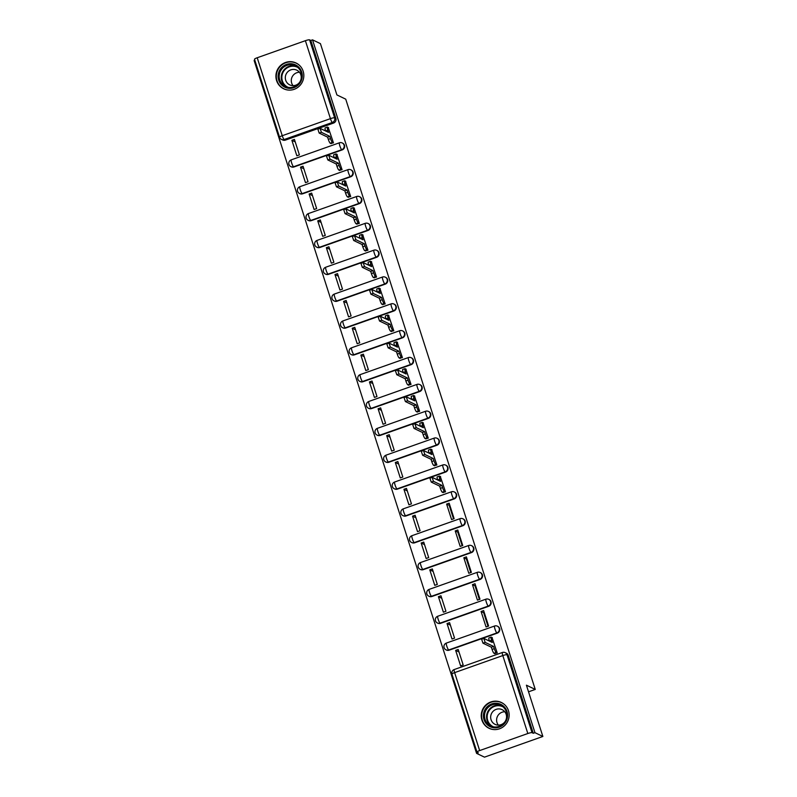 <?xml version="1.0" encoding="UTF-8"?>
<svg xmlns="http://www.w3.org/2000/svg" width="797" height="797" viewBox="0 0 797 797"><rect width="100%" height="100%" fill="white"/><g stroke="black" fill="none" stroke-linecap="round" stroke-linejoin="round"><path stroke-width="1.2" d="M293.993 166.962L342.172 149.906A3.666 3.557 -64.4 0 0 342.65 143.151L342.212 142.942A3.666 3.557 115.6 0 1 341.734 149.697L293.555 166.752A3.666 3.557 115.6 0 1 290.865 166.623L291.303 166.832A3.666 3.557 -64.4 0 0 293.993 166.962L293.555 166.752A3.666 0.628 70.5 0 1 291.652 162.937A3.666 0.628 70.5 0 1 291.224 159.858A3.666 3.666 0 0 0 290.865 166.623M302.611 193.81L350.79 176.745A3.666 3.557 -64.4 0 0 351.268 170L350.839 169.791A3.666 3.557 115.6 0 1 350.351 176.535L302.173 193.601A3.666 3.557 115.6 0 1 299.483 193.462L299.921 193.671A3.666 3.557 -64.4 0 0 302.611 193.81L302.173 193.601A3.666 0.628 70.5 0 1 300.28 189.776A3.666 0.628 70.5 0 1 299.841 186.707A3.666 3.666 0 0 0 299.483 193.462M311.228 220.659L359.407 203.594A3.666 3.557 -64.4 0 0 359.895 196.849L359.457 196.64A3.666 3.557 115.6 0 1 358.969 203.384L310.79 220.45A3.666 3.557 115.6 0 1 308.1 220.311L308.539 220.52A3.666 3.557 -64.4 0 0 311.228 220.659L310.79 220.45A3.666 0.628 70.5 0 1 308.897 216.625A3.666 0.628 70.5 0 1 308.469 213.546A3.666 3.666 0 0 0 308.1 220.311M319.846 247.498L368.025 230.443A3.666 3.557 -64.4 0 0 368.513 223.688L368.075 223.479A3.666 3.557 115.6 0 1 367.596 230.233L319.418 247.289A3.666 3.557 115.6 0 1 316.718 247.16L317.156 247.369A3.666 3.557 -64.4 0 0 319.846 247.498L319.418 247.289A3.666 0.628 70.5 0 1 317.515 243.474A3.666 0.628 70.5 0 1 317.086 240.395A3.666 3.666 0 0 0 316.718 247.16M328.474 274.347L376.652 257.282A3.666 3.557 -64.4 0 0 377.13 250.537L376.692 250.328A3.666 3.557 115.6 0 1 376.214 257.072L328.035 274.138A3.666 3.557 115.6 0 1 325.345 273.999L325.774 274.208A3.666 3.557 -64.4 0 0 328.474 274.347L328.035 274.138A3.666 0.628 70.5 0 1 326.132 270.313A3.666 0.628 70.5 0 1 325.704 267.244A3.666 3.666 0 0 0 325.345 273.999M337.091 301.196L385.27 284.13A3.666 3.557 -64.4 0 0 385.748 277.386L385.31 277.177A3.666 3.557 115.6 0 1 384.831 283.921L336.653 300.987A3.666 3.557 115.6 0 1 333.963 300.848L334.401 301.057A3.666 3.557 -64.4 0 0 337.091 301.196L336.653 300.987A3.666 0.628 70.5 0 1 334.75 297.161A3.666 0.628 70.5 0 1 334.322 294.083A3.666 3.666 0 0 0 333.963 300.848M345.709 328.035L393.887 310.979A3.666 3.557 -64.4 0 0 394.366 304.235L393.927 304.026A3.666 3.557 115.6 0 1 393.449 310.77L345.27 327.826A3.666 3.557 115.6 0 1 342.58 327.697L343.019 327.906A3.666 3.557 -64.4 0 0 345.709 328.035L345.27 327.826A3.666 0.628 70.5 0 1 343.368 324.01A3.666 0.628 70.5 0 1 342.939 320.932A3.666 3.666 0 0 0 342.58 327.697M354.326 354.884L402.505 337.828A3.666 3.557 -64.4 0 0 402.983 331.074L402.555 330.865A3.666 3.557 115.6 0 1 402.067 337.619L353.888 354.675A3.666 3.557 115.6 0 1 351.198 354.545L351.636 354.755A3.666 3.557 -64.4 0 0 354.326 354.884L353.888 354.675A3.666 0.628 70.5 0 1 351.995 350.849A3.666 0.628 70.5 0 1 351.557 347.781A3.666 3.666 0 0 0 351.198 354.545M362.944 381.733L411.122 364.667A3.666 3.557 -64.4 0 0 411.611 357.923L411.172 357.714A3.666 3.557 115.6 0 1 410.694 364.458L362.505 381.524A3.666 3.557 115.6 0 1 359.816 381.384L360.254 381.594A3.666 3.557 -64.4 0 0 362.944 381.733L362.505 381.524A3.666 0.628 70.5 0 1 360.613 377.698A3.666 0.628 70.5 0 1 360.184 374.62A3.666 3.666 0 0 0 359.816 381.384M371.561 408.582L419.75 391.516A3.666 3.557 -64.4 0 0 420.228 384.772L419.79 384.562A3.666 3.557 115.6 0 1 419.312 391.307L371.133 408.373A3.666 3.557 115.6 0 1 368.433 408.233L368.872 408.443A3.666 3.557 -64.4 0 0 371.561 408.582L371.133 408.373A3.666 0.628 70.5 0 1 369.23 404.547A3.666 0.628 70.5 0 1 368.802 401.469A3.666 3.666 0 0 0 368.433 408.233M380.189 435.421L428.368 418.365A3.666 3.557 -64.4 0 0 428.846 411.611L428.407 411.401A3.666 3.557 115.6 0 1 427.929 418.156L379.751 435.212A3.666 3.557 115.6 0 1 377.061 435.082L377.489 435.292A3.666 3.557 -64.4 0 0 380.189 435.421L379.751 435.212A3.666 0.628 70.5 0 1 377.848 431.396A3.666 0.628 70.5 0 1 377.419 428.318A3.666 3.666 0 0 0 377.061 435.082M388.806 462.27L436.985 445.204A3.666 3.557 -64.4 0 0 437.463 438.46L437.025 438.25A3.666 3.557 115.6 0 1 436.547 444.995L388.368 462.061A3.666 3.557 115.6 0 1 385.678 461.921L386.117 462.13A3.666 3.557 -64.4 0 0 388.806 462.27L388.368 462.061A3.666 0.628 70.5 0 1 386.465 458.235A3.666 0.628 70.5 0 1 386.037 455.167A3.666 3.666 0 0 0 385.678 461.921M397.424 489.119L445.603 472.053A3.666 3.557 -64.4 0 0 446.081 465.309L445.643 465.099A3.666 3.557 115.6 0 1 445.164 471.844L396.986 488.91A3.666 3.557 115.6 0 1 394.296 488.77L394.734 488.979A3.666 3.557 -64.4 0 0 397.424 489.119L396.986 488.91A3.666 0.628 70.5 0 1 395.083 485.084A3.666 0.628 70.5 0 1 394.654 482.006A3.666 3.666 0 0 0 394.296 488.77M406.042 515.958L454.22 498.902A3.666 3.557 -64.4 0 0 454.698 492.147L454.27 491.938A3.666 3.557 115.6 0 1 453.782 498.693L405.603 515.749A3.666 3.557 115.6 0 1 402.913 515.619L403.352 515.828A3.666 3.557 -64.4 0 0 406.042 515.958L405.603 515.749A3.666 0.628 70.5 0 1 403.71 511.933A3.666 0.628 70.5 0 1 403.272 508.855A3.666 3.666 0 0 0 402.913 515.619M414.659 542.807L462.838 525.741A3.666 3.557 -64.4 0 0 463.326 518.996L462.888 518.787A3.666 3.557 115.6 0 1 462.409 525.532L414.221 542.598A3.666 3.557 115.6 0 1 411.531 542.458L411.969 542.667A3.666 3.557 -64.4 0 0 414.659 542.807L414.221 542.598A3.666 0.628 70.5 0 1 412.328 538.772A3.666 0.628 70.5 0 1 411.9 535.704A3.666 3.666 0 0 0 411.531 542.458M423.277 569.656L471.465 552.59A3.666 3.557 -64.4 0 0 471.944 545.845L471.505 545.636A3.666 3.557 115.6 0 1 471.027 552.381L422.848 569.447A3.666 3.557 115.6 0 1 420.149 569.307L420.587 569.516A3.666 3.557 -64.4 0 0 423.277 569.656L422.848 569.447A3.666 0.628 70.5 0 1 420.946 565.621A3.666 0.628 70.5 0 1 420.517 562.543A3.666 3.666 0 0 0 420.149 569.307M431.904 596.495L480.083 579.439A3.666 3.557 -64.4 0 0 480.561 572.684L480.123 572.475A3.666 3.557 115.6 0 1 479.645 579.23L431.466 596.286A3.666 3.557 115.6 0 1 428.776 596.156L429.204 596.365A3.666 3.557 -64.4 0 0 431.904 596.495L431.466 596.286A3.666 0.628 70.5 0 1 429.563 592.47A3.666 0.628 70.5 0 1 429.135 589.391A3.666 3.666 0 0 0 428.776 596.156M440.522 623.344L488.7 606.278A3.666 3.557 -64.4 0 0 489.179 599.533L488.74 599.324A3.666 3.557 115.6 0 1 488.262 606.069L440.083 623.134A3.666 3.557 115.6 0 1 437.394 622.995L437.832 623.204A3.666 3.557 -64.4 0 0 440.522 623.344L440.083 623.134A3.666 0.628 70.5 0 1 438.181 619.309A3.666 0.628 70.5 0 1 437.752 616.24A3.666 3.666 0 0 0 437.394 622.995M449.139 650.193L497.318 633.127A3.666 3.557 -64.4 0 0 497.796 626.382L497.368 626.173A3.666 3.557 115.6 0 1 496.88 632.918L448.701 649.983A3.666 3.557 115.6 0 1 446.011 649.844L446.45 650.053A3.666 3.557 -64.4 0 0 449.139 650.193L448.701 649.983A3.666 0.628 70.5 0 1 446.798 646.158A3.666 0.628 70.5 0 1 446.37 643.079A3.666 3.666 0 0 0 446.011 649.844M481.906 720.08A14.296 13.878 -64.4 0 0 504.312 725.918A14.296 13.878 -64.4 0 0 501.373 702.486A14.296 13.878 -64.4 0 0 481.906 720.08M276.589 80.597A14.296 13.878 -64.4 0 0 298.995 86.435A14.296 13.878 -64.4 0 0 296.056 63.003A14.296 13.878 -64.4 0 0 276.589 80.597M254.851 60.273L254.133 60.532L476.576 753.364L478.28 752.757L477.044 752.169A3.666 0.618 162.2 0 1 476.965 752.079A3.666 0.618 162.2 0 1 479.655 750.575L527.833 733.519L502.807 655.562L454.629 672.628L479.655 750.575M542.867 736.468L534.966 732.682L312.524 39.85L320.424 43.636L336.892 94.923L345.739 99.167L535.255 689.435L526.409 685.191L542.867 736.468L484.476 757.15L476.576 753.364M254.602 59.337A3.666 0.618 -17.8 0 1 254.512 59.247A3.666 0.618 -17.8 0 1 257.212 57.753L305.39 40.687A3.666 0.618 -17.8 0 1 309.595 39.86L310.82 40.458L335.856 118.404A3.666 3.557 115.6 0 1 333.554 123.057L285.376 140.123L284.14 139.525A3.666 3.557 115.6 0 1 281.451 139.395L282.686 139.983A3.666 3.557 -64.4 0 0 285.376 140.123M310.82 40.458L312.524 39.85M502.499 652.504A3.666 3.557 115.6 0 1 507.012 654.736L532.037 732.692L533.263 733.28L534.966 732.682M532.037 732.692A3.666 0.618 162.2 0 0 527.833 733.519M494.588 653.55L497.218 652.902L491.988 637.51M455.645 650.382L460.616 665.864L463.177 664.957L458.195 649.475L455.645 650.382L459.012 651.996M447.027 623.533L451.999 639.025L454.549 638.118L449.578 622.626L447.027 623.533L450.385 625.147M481.079 611.478L486.05 626.96L488.601 626.053L483.63 610.572L481.079 611.478L483.659 612.714L488.003 626.273M487.196 621.69A8.438 1.415 -17.8 0 1 486.568 621.78M438.41 596.684L443.381 612.176L445.931 611.269L440.96 595.777L438.41 596.684L441.767 598.298M472.452 584.629L477.433 600.111L479.983 599.214L475.012 583.723L472.452 584.629L475.032 585.865L479.386 599.424M478.579 594.841A8.438 1.415 -17.8 0 1 477.951 594.931M429.792 569.845L434.763 585.327L437.314 584.42L432.343 568.938L429.792 569.845L433.15 571.449M463.834 557.78L468.805 573.272L471.366 572.366L466.394 556.874L463.834 557.78L466.414 559.016L470.768 572.575M469.961 567.992A8.438 1.415 -17.8 0 1 469.333 568.092M421.165 542.996L426.146 558.478L428.696 557.581L423.725 542.09L421.165 542.996L424.532 544.61M455.217 530.932L460.188 546.423L462.748 545.517L457.767 530.035L455.217 530.932L457.797 532.177L462.15 545.726M461.343 541.143A8.438 1.415 -17.8 0 1 460.706 541.243M412.547 516.147L417.518 531.639L420.079 530.732L415.107 515.241L412.547 516.147L415.914 517.761M446.599 504.093L451.57 519.574L454.121 518.678L449.149 503.186L446.599 504.093L449.179 505.328L453.533 518.887M452.726 514.304A8.438 1.415 -17.8 0 1 452.088 514.394M403.93 489.298L408.901 504.79L411.451 503.883L406.48 488.402L403.93 489.298L407.287 490.912M442.873 492.476L445.503 491.829L440.273 476.427M395.312 462.459L400.283 477.941L402.834 477.044L397.862 461.553L395.312 462.459L398.669 464.073M434.255 465.637L436.886 464.98L431.655 449.588M386.694 435.61L391.666 451.102L394.216 450.195L389.245 434.704L386.694 435.61L390.052 437.224M425.628 438.788L428.268 438.141L423.038 422.739M378.077 408.761L383.048 424.253L385.599 423.346L380.627 407.865L378.077 408.761L381.434 410.375M417.01 411.939L419.65 411.292L414.42 395.89M369.449 381.922L374.421 397.404L376.981 396.507L372.01 381.016L369.449 381.922L372.817 383.536M408.393 385.09L411.033 384.443L405.803 369.051M360.832 355.073L365.803 370.565L368.363 369.659L363.392 354.167L360.832 355.073L364.199 356.687M399.775 358.252L402.405 357.594L397.175 342.202M352.214 328.225L357.186 343.716L359.736 342.81L354.765 327.328L352.214 328.225L355.572 329.838M391.158 331.403L393.788 330.755L388.557 315.353M343.597 301.386L348.568 316.867L351.118 315.961L346.147 300.479L343.597 301.386L346.954 302.999M382.54 304.554L385.17 303.906L379.94 288.514M334.979 274.537L339.95 290.028L342.501 289.122L337.529 273.63L334.979 274.537L338.336 276.151M373.913 277.715L376.553 277.057L371.322 261.665M326.352 247.688L331.333 263.179L333.883 262.273L328.912 246.781L326.352 247.688L329.719 249.302M365.295 250.866L367.935 250.218L362.705 234.816M317.734 220.849L322.705 236.33L325.266 235.424L320.294 219.942L317.734 220.849L321.101 222.453M356.677 224.017L359.317 223.369L354.087 207.977M309.116 194L314.088 209.481L316.648 208.585L311.667 193.093L309.116 194L312.484 195.614M348.06 197.178L350.69 196.52L345.46 181.128M300.499 167.151L305.47 182.643L308.021 181.736L303.049 166.244L300.499 167.151L303.856 168.765M339.442 170.329L342.072 169.681L336.842 154.279M291.881 140.302L296.853 155.794L299.403 154.887L294.432 139.405L291.881 140.302L295.239 141.916M330.825 143.48L333.455 142.832L328.225 127.43M528.531 691.816L535.255 689.435M533.263 733.28L508.237 655.323A3.666 3.557 -64.4 0 0 506.424 653.231L505.188 652.633A3.666 3.666 0 0 0 502.379 652.484L454.2 669.55A3.666 3.666 0 0 0 451.929 674.123L476.965 752.079M492.327 637.67L491.271 637.162A3.666 0.628 70.5 0 0 491.151 637.152A3.666 0.628 70.5 0 0 491.58 640.22L492.297 642.462L483.839 638.427L485.174 642.392L493.572 646.417L494.289 648.658A3.666 0.628 70.5 0 0 496.192 652.474L493.981 653.261A3.666 0.628 -109.5 0 1 492.078 649.435L491.36 647.204L482.962 643.169L481.627 639.204L483.789 638.477M489.388 641.057L489.368 641.007A3.666 0.628 -109.5 0 1 488.94 637.929L491.151 637.152M494.927 653.719L493.981 653.261M497.139 652.932L496.192 652.474M493.572 646.417L491.36 647.204M492.984 727.621A12.373 12.015 115.6 0 1 483.679 713.245A12.373 12.015 115.6 0 1 498.015 703.432A12.373 12.015 115.6 0 1 507.32 717.808A12.373 12.015 115.6 0 1 492.984 727.621M498.025 704.428A11.457 11.128 -64.4 0 0 490.743 725.957A11.457 11.128 -64.4 0 0 506.264 719.113A11.457 11.128 -64.4 0 0 498.025 704.428M498.374 725.131A8.159 7.92 115.6 0 1 504.78 711.761M506.045 719.711A8.159 7.92 -64.4 0 0 500.257 709.041A8.159 7.92 -64.4 0 0 495.067 724.363A8.159 7.92 -64.4 0 0 505.368 721.136M504.461 704.528A14.207 13.788 -64.4 0 0 482.394 711.203A14.207 13.788 -64.4 0 0 492.526 729.394M287.667 88.138A12.373 12.015 115.6 0 1 278.372 73.762A12.373 12.015 115.6 0 1 292.698 63.949A12.373 12.015 115.6 0 1 302.003 78.325A12.373 12.015 115.6 0 1 287.667 88.138M292.718 64.946A11.457 11.128 -64.4 0 0 285.426 86.474A11.457 11.128 -64.4 0 0 300.947 79.63A11.457 11.128 -64.4 0 0 292.718 64.946M293.057 85.648A8.159 7.92 115.6 0 1 299.473 72.278M300.728 80.228A8.159 7.92 -64.4 0 0 294.94 69.558A8.159 7.92 -64.4 0 0 289.749 84.89A8.159 7.92 -64.4 0 0 300.051 81.653M299.144 65.045A14.207 13.788 -64.4 0 0 277.087 71.72A14.207 13.788 -64.4 0 0 287.209 89.912M440.611 476.596L439.555 476.088A3.666 0.628 70.5 0 0 439.436 476.068A3.666 0.628 70.5 0 0 439.864 479.146L440.582 481.388L432.123 477.343L433.458 481.318L441.857 485.343L442.574 487.585A3.666 0.628 70.5 0 0 444.477 491.4L442.265 492.187A3.666 0.628 -109.5 0 1 440.362 488.362L439.645 486.13L431.247 482.095L429.912 478.13L432.074 477.393M437.673 479.983L437.653 479.933A3.666 0.628 -109.5 0 1 437.224 476.855L439.436 476.068M443.212 492.646L442.265 492.187M445.423 491.859L444.477 491.4M441.857 485.343L439.645 486.13M431.994 449.747L430.938 449.239A3.666 0.628 70.5 0 0 430.818 449.229A3.666 0.628 70.5 0 0 431.247 452.298L431.964 454.539L423.506 450.504L424.841 454.469L433.239 458.494L433.957 460.736A3.666 0.628 70.5 0 0 435.859 464.561L433.638 465.338A3.666 0.628 -109.5 0 1 431.745 461.513L431.028 459.281L422.629 455.256L421.294 451.281L423.456 450.554M429.055 453.144L429.035 453.085A3.666 0.628 -109.5 0 1 428.607 450.006L430.818 449.229M434.594 465.797L433.638 465.338M436.806 465.01L435.859 464.561M433.239 458.494L431.028 459.281M423.376 422.898L422.32 422.39A3.666 0.628 70.5 0 0 422.201 422.38A3.666 0.628 70.5 0 0 422.629 425.459L423.346 427.69L414.878 423.655L416.223 427.62L424.622 431.655L425.339 433.887A3.666 0.628 70.5 0 0 427.232 437.712L425.02 438.489A3.666 0.628 -109.5 0 1 423.127 434.674L422.4 432.432L414.012 428.407L412.667 424.442L414.838 423.705M420.437 426.295L420.417 426.236A3.666 0.628 -109.5 0 1 419.989 423.167L422.201 422.38M425.967 438.948L425.02 438.489M428.188 438.171L427.232 437.712M424.622 431.655L422.4 432.432M414.759 396.059L413.703 395.551A3.666 0.628 70.5 0 0 413.583 395.531A3.666 0.628 70.5 0 0 414.012 398.61L414.729 400.851L406.261 396.806L407.606 400.781L415.994 404.806L416.721 407.038A3.666 0.628 70.5 0 0 418.614 410.863L416.403 411.65A3.666 0.628 -109.5 0 1 414.5 407.825L413.782 405.593L405.394 401.558L404.049 397.593L406.221 396.856M411.81 399.446L411.8 399.397A3.666 0.628 -109.5 0 1 411.362 396.318L413.583 395.531M417.349 412.099L416.403 411.65M419.561 411.322L418.614 410.863M415.994 404.806L413.782 405.593M406.141 369.21L405.075 368.702A3.666 0.628 70.5 0 0 404.956 368.692A3.666 0.628 70.5 0 0 405.394 371.761L406.111 374.002L397.643 369.967L398.988 373.932L407.377 377.957L408.094 380.199A3.666 0.628 70.5 0 0 409.997 384.015L407.785 384.802A3.666 0.628 -109.5 0 1 405.882 380.976L405.165 378.744L396.767 374.71L395.432 370.744L397.593 370.017M403.192 372.607L403.172 372.548A3.666 0.628 -109.5 0 1 402.744 369.469L404.956 368.692M408.731 385.26L407.785 384.802M410.943 384.473L409.997 384.015M407.377 377.957L405.165 378.744M397.514 342.361L396.458 341.853A3.666 0.628 70.5 0 0 396.338 341.843A3.666 0.628 70.5 0 0 396.767 344.922L397.494 347.153L389.026 343.118L390.361 347.084L398.759 351.108L399.476 353.35A3.666 0.628 70.5 0 0 401.379 357.176L399.167 357.953A3.666 0.628 -109.5 0 1 397.265 354.137L396.547 351.895L388.149 347.871L386.814 343.905L388.976 343.168M394.575 345.759L394.555 345.699A3.666 0.628 -109.5 0 1 394.126 342.63L396.338 341.843M400.114 358.411L399.167 357.953M402.326 357.624L401.379 357.176M398.759 351.108L396.547 351.895M388.896 315.522L387.84 315.014A3.666 0.628 70.5 0 0 387.721 314.994A3.666 0.628 70.5 0 0 388.149 318.073L388.866 320.304L380.408 316.27L381.743 320.235L390.141 324.269L390.859 326.501A3.666 0.628 70.5 0 0 392.762 330.327L390.55 331.114A3.666 0.628 -109.5 0 1 388.647 327.288L387.93 325.046L379.531 321.022L378.196 317.057L380.358 316.319M385.957 318.91L385.937 318.86A3.666 0.628 -109.5 0 1 385.509 315.781L387.721 314.994M391.496 331.562L390.55 331.114M393.708 330.785L392.762 330.327M390.141 324.269L387.93 325.046M380.279 288.673L379.223 288.165A3.666 0.628 70.5 0 0 379.103 288.155A3.666 0.628 70.5 0 0 379.531 291.224L380.249 293.465L371.791 289.431L373.126 293.396L381.524 297.42L382.241 299.662A3.666 0.628 70.5 0 0 384.144 303.478L381.922 304.265A3.666 0.628 -109.5 0 1 380.03 300.439L379.312 298.208L370.914 294.173L369.569 290.208L371.741 289.48M377.34 292.061L377.32 292.011A3.666 0.628 -109.5 0 1 376.891 288.932L379.103 288.155M382.879 304.723L381.922 304.265M385.09 303.936L384.144 303.478M381.524 297.42L379.312 298.208M371.661 261.824L370.605 261.316A3.666 0.628 70.5 0 0 370.485 261.306A3.666 0.628 70.5 0 0 370.914 264.385L371.631 266.616L363.163 262.582L364.508 266.547L372.906 270.572L373.624 272.813A3.666 0.628 70.5 0 0 375.517 276.639L373.305 277.416A3.666 0.628 -109.5 0 1 371.412 273.6L370.685 271.359L362.296 267.334L360.951 263.369L363.123 262.631M368.722 265.222L368.702 265.162A3.666 0.628 -109.5 0 1 368.274 262.093L370.485 261.306M374.251 277.874L373.305 277.416M376.473 277.087L375.517 276.639M372.906 270.572L370.685 271.359M363.043 234.985L361.987 234.477A3.666 0.628 70.5 0 0 361.868 234.457A3.666 0.628 70.5 0 0 362.296 237.536L363.014 239.767L354.545 235.733L355.89 239.698L364.279 243.733L365.006 245.964A3.666 0.628 70.5 0 0 366.899 249.79L364.687 250.577A3.666 0.628 -109.5 0 1 362.784 246.751L362.067 244.51L353.679 240.485L352.334 236.52L354.496 235.782M360.095 238.373L360.085 238.323A3.666 0.628 -109.5 0 1 359.646 235.245L361.868 234.457M365.634 251.025L364.687 250.577M367.845 250.248L366.899 249.79M364.279 243.733L362.067 244.51M354.426 208.137L353.36 207.628A3.666 0.628 70.5 0 0 353.24 207.609A3.666 0.628 70.5 0 0 353.679 210.687L354.396 212.929L345.928 208.894L347.273 212.859L355.661 216.884L356.379 219.125A3.666 0.628 70.5 0 0 358.281 222.941L356.07 223.728A3.666 0.628 -109.5 0 1 354.167 219.902L353.45 217.671L345.051 213.636L343.716 209.671L345.878 208.944M351.477 211.524L351.457 211.474A3.666 0.628 -109.5 0 1 351.029 208.396L353.24 207.609M357.016 224.186L356.07 223.728M359.228 223.399L358.281 222.941M355.661 216.884L353.45 217.671M345.798 181.288L344.742 180.78A3.666 0.628 70.5 0 0 344.623 180.77A3.666 0.628 70.5 0 0 345.051 183.838L345.778 186.08L337.31 182.045L338.645 186.01L347.044 190.035L347.761 192.276A3.666 0.628 70.5 0 0 349.664 196.102L347.452 196.879A3.666 0.628 -109.5 0 1 345.549 193.063L344.832 190.822L336.434 186.797L335.099 182.832L337.261 182.095M342.859 184.685L342.84 184.625A3.666 0.628 -109.5 0 1 342.411 181.547L344.623 180.77M348.399 197.337L347.452 196.879M350.61 196.55L349.664 196.102M347.044 190.035L344.832 190.822M337.181 154.439L336.125 153.941A3.666 0.628 70.5 0 0 336.005 153.921A3.666 0.628 70.5 0 0 336.434 156.999L337.151 159.231L328.693 155.196L330.028 159.161L338.426 163.196L339.143 165.427A3.666 0.628 70.5 0 0 341.046 169.253L338.825 170.04A3.666 0.628 -109.5 0 1 336.932 166.214L336.214 163.973L327.816 159.948L326.481 155.983L328.643 155.246M334.242 157.836L334.222 157.776A3.666 0.628 -109.5 0 1 333.794 154.708L336.005 153.921M339.781 170.488L338.825 170.04M341.993 169.711L341.046 169.253M338.426 163.196L336.214 163.973M328.563 127.6L327.507 127.092A3.666 0.628 70.5 0 0 327.388 127.072A3.666 0.628 70.5 0 0 327.816 130.15L328.533 132.392L320.075 128.347L321.41 132.322L329.809 136.347L330.526 138.588A3.666 0.628 70.5 0 0 332.419 142.404L330.207 143.191A3.666 0.628 -109.5 0 1 328.314 139.365L327.597 137.134L319.198 133.099L317.854 129.134L320.025 128.397M325.624 130.987L325.604 130.937A3.666 0.628 -109.5 0 1 325.176 127.859L327.388 127.072M331.163 143.649L330.207 143.191M333.375 142.862L332.419 142.404M329.809 136.347L327.597 137.134M342.172 149.906L341.734 149.697A3.666 0.628 -109.5 0 1 339.841 145.871A3.666 0.628 70.5 0 1 339.402 142.793A3.666 0.628 70.5 0 1 339.522 142.812A3.666 3.557 115.6 0 1 342.212 142.942A3.666 3.666 0 0 0 339.402 142.793L291.224 159.858A3.666 0.628 70.5 0 1 291.343 159.868M350.79 176.745L350.351 176.535A3.666 0.628 -109.5 0 1 348.458 172.72A3.666 0.628 70.5 0 1 348.03 169.641A3.666 0.628 70.5 0 1 348.14 169.651A3.666 3.557 115.6 0 1 350.839 169.791A3.666 3.666 0 0 0 348.03 169.641L299.841 186.707A3.666 0.628 70.5 0 1 299.961 186.717M359.407 203.594L358.969 203.384A3.666 0.628 -109.5 0 1 357.076 199.559A3.666 0.628 70.5 0 1 356.648 196.49A3.666 0.628 70.5 0 1 356.767 196.5A3.666 3.557 115.6 0 1 359.457 196.64A3.666 3.666 0 0 0 356.648 196.49L308.469 213.546A3.666 0.628 70.5 0 1 308.588 213.566M368.025 230.443L367.596 230.233A3.666 0.628 -109.5 0 1 365.693 226.408A3.666 0.628 70.5 0 1 365.265 223.329A3.666 0.628 70.5 0 1 365.385 223.349A3.666 3.557 115.6 0 1 368.075 223.479A3.666 3.666 0 0 0 365.265 223.329L317.086 240.395A3.666 0.628 70.5 0 1 317.206 240.405M376.652 257.282L376.214 257.072A3.666 0.628 -109.5 0 1 374.311 253.257A3.666 0.628 70.5 0 1 373.883 250.178A3.666 0.628 70.5 0 1 374.002 250.188A3.666 3.557 115.6 0 1 376.692 250.328A3.666 3.666 0 0 0 373.883 250.178L325.704 267.244A3.666 0.628 70.5 0 1 325.824 267.254M385.27 284.13L384.831 283.921A3.666 0.628 -109.5 0 1 382.929 280.096A3.666 0.628 70.5 0 1 382.5 277.027A3.666 0.628 70.5 0 1 382.62 277.037A3.666 3.557 115.6 0 1 385.31 277.177A3.666 3.666 0 0 0 382.5 277.027L334.322 294.083A3.666 0.628 70.5 0 1 334.441 294.103M393.887 310.979L393.449 310.77A3.666 0.628 -109.5 0 1 391.556 306.945A3.666 0.628 70.5 0 1 391.118 303.866A3.666 0.628 70.5 0 1 391.237 303.886A3.666 3.557 115.6 0 1 393.927 304.026A3.666 3.666 0 0 0 391.118 303.866L342.939 320.932A3.666 0.628 70.5 0 1 343.059 320.952M402.505 337.828L402.067 337.619A3.666 0.628 -109.5 0 1 400.174 333.794A3.666 0.628 70.5 0 1 399.745 330.715A3.666 0.628 70.5 0 1 399.855 330.735A3.666 3.557 115.6 0 1 402.555 330.865A3.666 3.666 0 0 0 399.745 330.715L351.557 347.781A3.666 0.628 70.5 0 1 351.676 347.791M411.122 364.667L410.694 364.458A3.666 0.628 -109.5 0 1 408.791 360.633A3.666 0.628 70.5 0 1 408.363 357.564A3.666 0.628 70.5 0 1 408.482 357.574A3.666 3.557 115.6 0 1 411.172 357.714A3.666 3.666 0 0 0 408.363 357.564L360.184 374.62A3.666 0.628 70.5 0 1 360.304 374.64M419.75 391.516L419.312 391.307A3.666 0.628 -109.5 0 1 417.409 387.481A3.666 0.628 70.5 0 1 416.98 384.403A3.666 0.628 70.5 0 1 417.1 384.423A3.666 3.557 115.6 0 1 419.79 384.562A3.666 3.666 0 0 0 416.98 384.403L368.802 401.469A3.666 0.628 70.5 0 1 368.921 401.489M428.368 418.365L427.929 418.156A3.666 0.628 -109.5 0 1 426.026 414.33A3.666 0.628 70.5 0 1 425.598 411.252A3.666 0.628 70.5 0 1 425.718 411.272A3.666 3.557 115.6 0 1 428.407 411.401A3.666 3.666 0 0 0 425.598 411.252L377.419 428.318A3.666 0.628 70.5 0 1 377.539 428.328M436.985 445.204L436.547 444.995A3.666 0.628 -109.5 0 1 434.644 441.179A3.666 0.628 70.5 0 1 434.216 438.101A3.666 0.628 70.5 0 1 434.335 438.111A3.666 3.557 115.6 0 1 437.025 438.25A3.666 3.666 0 0 0 434.216 438.101L386.037 455.167A3.666 0.628 70.5 0 1 386.156 455.177M445.603 472.053L445.164 471.844A3.666 0.628 -109.5 0 1 443.271 468.018A3.666 0.628 70.5 0 1 442.833 464.95A3.666 0.628 70.5 0 1 442.953 464.96A3.666 3.557 115.6 0 1 445.643 465.099A3.666 3.666 0 0 0 442.833 464.95L394.654 482.006A3.666 0.628 70.5 0 1 394.774 482.026M454.22 498.902L453.782 498.693A3.666 0.628 -109.5 0 1 451.889 494.867A3.666 0.628 70.5 0 1 451.461 491.789A3.666 0.628 70.5 0 1 451.58 491.809A3.666 3.557 115.6 0 1 454.27 491.938A3.666 3.666 0 0 0 451.461 491.789L403.272 508.855A3.666 0.628 70.5 0 1 403.392 508.865M462.838 525.741L462.409 525.532A3.666 0.628 -109.5 0 1 460.507 521.716A3.666 0.628 70.5 0 1 460.078 518.638A3.666 0.628 70.5 0 1 460.198 518.648A3.666 3.557 115.6 0 1 462.888 518.787A3.666 3.666 0 0 0 460.078 518.638L411.9 535.704A3.666 0.628 70.5 0 1 412.019 535.714M471.465 552.59L471.027 552.381A3.666 0.628 -109.5 0 1 469.124 548.555A3.666 0.628 70.5 0 1 468.696 545.487A3.666 0.628 70.5 0 1 468.815 545.497A3.666 3.557 115.6 0 1 471.505 545.636A3.666 3.666 0 0 0 468.696 545.487L420.517 562.543A3.666 0.628 70.5 0 1 420.637 562.562M480.083 579.439L479.645 579.23A3.666 0.628 -109.5 0 1 477.742 575.404A3.666 0.628 70.5 0 1 477.313 572.326A3.666 0.628 70.5 0 1 477.433 572.346A3.666 3.557 115.6 0 1 480.123 572.475A3.666 3.666 0 0 0 477.313 572.326L429.135 589.391A3.666 0.628 70.5 0 1 429.254 589.401M488.7 606.278L488.262 606.069A3.666 0.628 -109.5 0 1 486.359 602.253A3.666 0.628 70.5 0 1 485.931 599.175A3.666 0.628 70.5 0 1 486.05 599.185A3.666 3.557 115.6 0 1 488.74 599.324A3.666 3.666 0 0 0 485.931 599.175L437.752 616.24A3.666 0.628 70.5 0 1 437.872 616.25M497.318 633.127L496.88 632.918A3.666 0.628 -109.5 0 1 494.987 629.092A3.666 0.628 70.5 0 1 494.548 626.024A3.666 0.628 70.5 0 1 494.668 626.034A3.666 3.557 115.6 0 1 497.368 626.173A3.666 3.666 0 0 0 494.548 626.024L446.37 643.079A3.666 0.628 70.5 0 1 446.489 643.099M333.554 123.057L332.319 122.469L284.14 139.525A3.666 0.628 70.5 0 1 282.248 135.709L330.426 118.643L305.39 40.687M257.212 57.753L282.248 135.709A3.666 0.618 162.2 0 0 279.548 137.204A3.666 3.666 0 0 0 281.451 139.395M508.237 655.323L507.012 654.736A3.666 0.618 -17.8 0 0 502.807 655.562A3.666 0.628 -109.5 0 1 502.379 652.484M335.856 118.404L334.62 117.817A3.666 3.557 115.6 0 1 332.319 122.469A3.666 0.628 70.5 0 1 330.426 118.643A3.666 0.618 -17.8 0 1 334.62 117.817L309.595 39.86M451.929 674.123A3.666 0.618 162.2 0 1 454.629 672.628A3.666 0.628 -109.5 0 1 454.2 669.55M491.58 640.22L489.368 641.007M494.289 648.658L492.078 649.435M485.174 642.392L482.962 643.169M491.799 726.396A11.457 11.128 115.6 0 1 501.662 705.843M503.056 706.869A11.078 10.76 -64.4 0 0 487.694 713.494A11.078 10.76 -64.4 0 0 493.473 726.844M286.492 86.913A11.457 11.128 115.6 0 1 296.345 66.36M297.739 67.386A11.078 10.76 -64.4 0 0 282.377 74.011A11.078 10.76 -64.4 0 0 288.155 87.361M439.864 479.146L437.653 479.933M442.574 487.585L440.362 488.362M433.458 481.318L431.247 482.095M431.247 452.298L429.035 453.085M433.957 460.736L431.745 461.513M424.841 454.469L422.629 455.256M422.629 425.459L420.417 426.236M425.339 433.887L423.127 434.674M416.223 427.62L414.012 428.407M414.012 398.61L411.8 399.397M416.721 407.038L414.5 407.825M407.606 400.781L405.394 401.558M405.394 371.761L403.172 372.548M408.094 380.199L405.882 380.976M398.988 373.932L396.767 374.71M396.767 344.922L394.555 345.699M399.476 353.35L397.265 354.137M390.361 347.084L388.149 347.871M388.149 318.073L385.937 318.86M390.859 326.501L388.647 327.288M381.743 320.235L379.531 321.022M379.531 291.224L377.32 292.011M382.241 299.662L380.03 300.439M373.126 293.396L370.914 294.173M370.914 264.385L368.702 265.162M373.624 272.813L371.412 273.6M364.508 266.547L362.296 267.334M362.296 237.536L360.085 238.323M365.006 245.964L362.784 246.751M355.89 239.698L353.679 240.485M353.679 210.687L351.457 211.474M356.379 219.125L354.167 219.902M347.273 212.859L345.051 213.636M345.051 183.838L342.84 184.625M347.761 192.276L345.549 193.063M338.645 186.01L336.434 186.797M336.434 156.999L334.222 157.776M339.143 165.427L336.932 166.214M330.028 159.161L327.816 159.948M327.816 130.15L325.604 130.937M330.526 138.588L328.314 139.365M321.41 132.322L319.198 133.099M254.512 59.247L279.548 137.204M483.839 638.427L481.627 639.204M501.652 702.715L502.748 703.243M489.358 728.338L490.454 728.866M296.335 63.232L297.43 63.76M284.041 88.856L285.137 89.384M432.123 477.343L429.912 478.13M423.506 450.504L421.294 451.281M414.878 423.655L412.667 424.442M406.261 396.806L404.049 397.593M397.643 369.967L395.432 370.744M389.026 343.118L386.814 343.905M380.408 316.27L378.196 317.057M371.791 289.431L369.569 290.208M363.163 262.582L360.951 263.369M354.545 235.733L352.334 236.52M345.928 208.894L343.716 209.671M337.31 182.045L335.099 182.832M328.693 155.196L326.481 155.983M320.075 128.347L317.854 129.134"/></g></svg>
